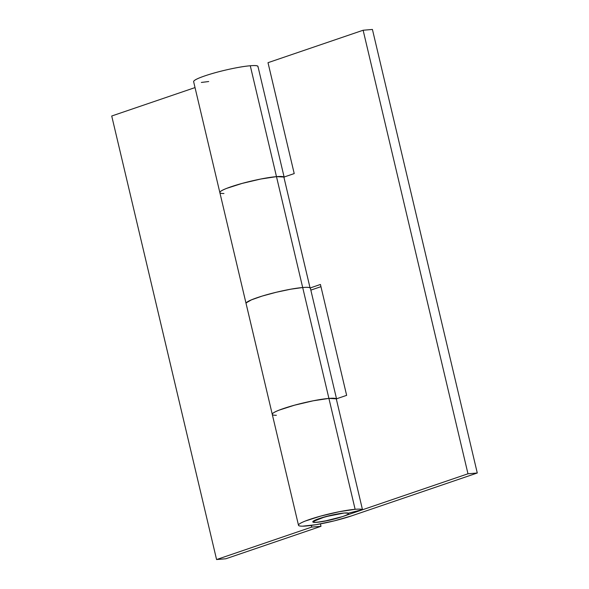 <?xml version="1.0" encoding="UTF-8"?>
<svg xmlns="http://www.w3.org/2000/svg" width="589" height="589" viewBox="0 0 589 589"><rect width="100%" height="100%" fill="white"/><g stroke="black" fill="none" stroke-linecap="round" stroke-linejoin="round"><path stroke-width="0.88" d="M276.374 415.289C273.193 415.311 271.86 414.855 272.361 413.912C272.869 412.97 275.137 411.711 279.164 410.121L294.493 405.203L313.171 400.807L328.912 398.414A33.058 3.968 -13.3 0 1 336.26 398.738L362.471 509.625C361.55 509.073 359.099 508.97 355.123 509.301L328.912 398.414L355.123 509.301L339.382 511.694L320.703 516.089L305.382 521.007C301.354 522.598 299.087 523.857 298.579 524.799C298.071 525.741 299.403 526.198 302.591 526.176L316.065 524.681L334.456 520.816L351.574 515.883A33.058 3.968 -13.3 0 1 317.979 524.35A33.058 3.968 -13.3 0 1 298.527 525.344A33.058 3.968 -13.3 0 1 318.715 516.641A33.058 3.968 -13.3 0 1 355.123 509.301A33.058 3.968 -13.3 0 1 362.471 509.625L348.335 513.196L344.248 513.012L335.509 514.337L325.128 516.781L316.617 519.52L312.84 521.618C312.553 522.141 313.296 522.399 315.063 522.384L322.551 521.559L332.77 519.41L342.275 516.663L467.983 473.784L477.274 472.996L372.425 29.45L477.274 472.996L351.574 515.883L477.274 472.996L467.983 473.784L363.133 30.238L268.002 62.684L294.22 173.578L283.869 177.105L294.22 173.578L268.002 62.684L363.133 30.238L467.983 473.784L342.275 516.663L323.759 521.346L315.483 522.377L312.84 521.618L325.128 516.781L344.248 513.012A18.362 2.209 -13.3 0 1 348.423 513.77A18.362 2.209 -13.3 0 1 335.899 518.592A18.362 2.209 -13.3 0 1 317.073 522.288A18.362 2.209 -13.3 0 1 312.892 521.53A18.362 2.209 -13.3 0 1 325.422 516.7A18.362 2.209 -13.3 0 1 344.248 513.012L332.056 515.066L319.047 518.629C315.292 519.91 313.223 520.904 312.84 521.618C312.45 522.333 313.863 522.553 317.073 522.288L329.266 520.234L342.275 516.663C346.03 515.39 348.099 514.388 348.482 513.674C348.872 512.96 347.458 512.739 344.248 513.012L348.335 513.196L362.471 509.625L336.26 398.738A33.058 3.968 166.7 0 0 328.912 398.414A33.058 3.968 166.7 0 0 292.505 405.755A33.058 3.968 166.7 0 0 272.309 414.457M246.062 303.445A33.058 3.968 -13.3 0 1 266.78 294.728A33.058 3.968 -13.3 0 1 302.694 287.528L276.484 176.641A33.058 3.968 166.7 0 0 240.076 183.982A33.058 3.968 166.7 0 0 219.888 192.684M310.837 290.119L320.953 286.666L310.837 290.119M346.641 395.352L320.431 284.465L310.189 287.955L320.431 284.465L346.641 395.352L336.297 398.878L346.641 395.352M310.05 287.852L283.839 176.965A33.058 3.968 166.7 0 0 276.484 176.641L302.694 287.528A33.058 3.968 -13.3 0 1 310.05 287.852A33.058 3.968 166.7 0 0 302.694 287.528C296.922 288.021 289.604 289.251 280.747 291.224C271.882 293.197 264.078 295.339 257.327 297.644C250.568 299.948 246.843 301.745 246.15 303.026L246.114 303.674M310.035 287.785L283.839 176.965A33.058 3.968 -13.3 0 0 276.484 176.641L250.273 65.754A33.058 3.968 166.7 0 0 213.667 73.154A33.058 3.968 166.7 0 0 193.7 81.849M363.133 30.238L372.425 29.45L363.133 30.238M223.953 193.516C220.772 193.538 219.432 193.082 219.94 192.139C220.448 191.197 222.716 189.938 226.743 188.347L242.064 183.429L260.743 179.034L276.484 176.641A33.058 3.968 -13.3 0 1 283.979 177.068M219.911 192.736A33.058 3.968 -13.3 0 1 239.878 184.04A33.058 3.968 -13.3 0 1 276.484 176.641C270.712 177.134 263.393 178.364 254.536 180.337C245.672 182.31 237.868 184.453 231.109 186.757C224.357 189.062 220.632 190.851 219.94 192.139L219.896 192.78M272.339 414.509A33.058 3.968 -13.3 0 1 292.306 405.814A33.058 3.968 -13.3 0 1 328.912 398.414L302.694 287.528A33.058 3.968 166.7 0 0 266.361 294.846A33.058 3.968 166.7 0 0 246.092 303.556M336.613 399.158L310.403 288.271A33.058 3.968 166.7 0 0 302.694 287.528L328.912 398.414A33.058 3.968 -13.3 0 1 336.407 398.841M320.423 523.901L320.998 526.316L225.867 558.762L320.998 526.316L311.699 527.096L311.301 525.417L311.699 527.096L216.575 559.55L311.699 527.096L320.998 526.316L320.423 523.901M195.033 87.584L111.726 116.004L216.575 559.55L225.867 558.762L216.575 559.55L111.726 116.004L195.033 87.584M257.982 66.52A33.058 3.968 166.7 0 0 250.273 65.754L276.484 176.641L284.031 177.053M257.894 66.955C258.593 65.666 256.053 65.269 250.273 65.754C244.494 66.24 237.183 67.477 228.318 69.45C219.461 71.424 211.657 73.566 204.898 75.871C198.147 78.175 194.422 79.964 193.729 81.253L193.685 81.893M201.35 82.445L208.697 81.54M246.298 302.805L251.415 299.867L262.157 296.083L276.278 292.262L290.804 289.192L302.694 287.528C308.474 287.042 311.014 287.439 310.322 288.728M336.459 398.827L328.912 398.414C323.133 398.908 315.814 400.137 306.957 402.11C298.1 404.083 290.289 406.226 283.537 408.53C276.778 410.835 273.06 412.631 272.361 413.912L272.324 414.56M298.49 525.255L193.641 81.702M257.982 66.498L284.192 177.385"/></g></svg>
